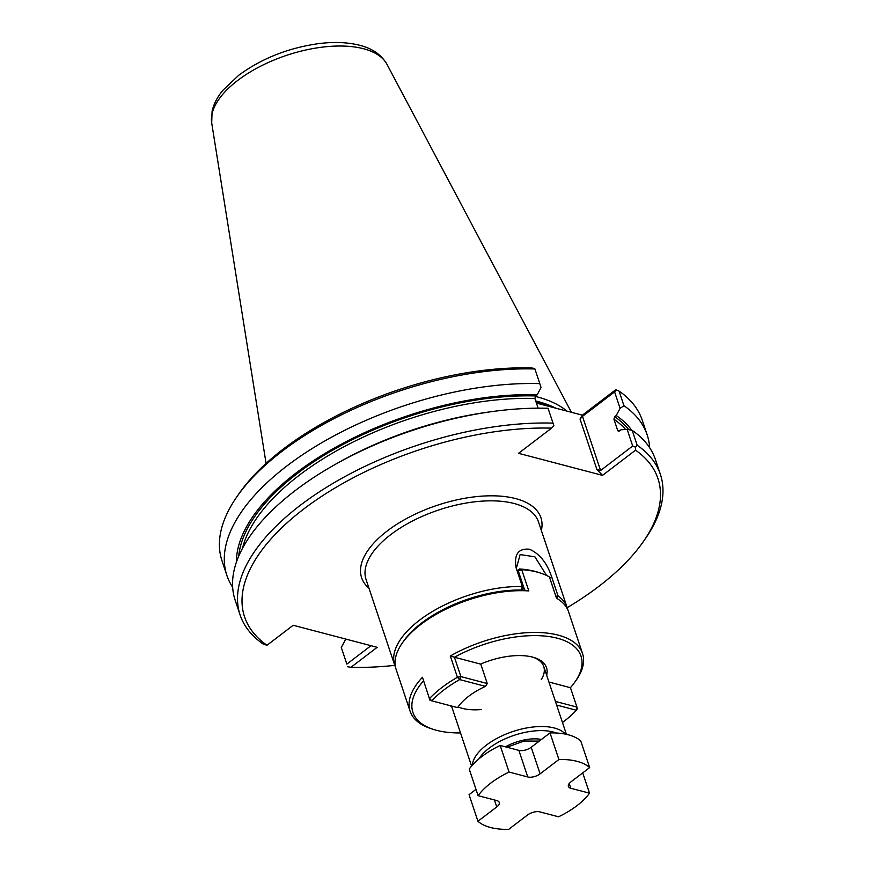 <?xml version="1.0" encoding="UTF-8"?>
<svg xmlns="http://www.w3.org/2000/svg" width="873" height="873" viewBox="0 0 873 873"><rect width="100%" height="100%" fill="white"/><g stroke="black" fill="none" stroke-linecap="round" stroke-linejoin="round"><path stroke-width="1.31" d="M531.21 747.266L540.103 773.849A9.09 4.3 -18.5 0 1 527.761 776.959L509.068 772.059L500.174 745.466L518.868 750.376A9.09 4.3 161.5 0 0 531.21 747.266L550.023 732.916A63.631 30.075 -18.5 0 1 580.774 740.991L589.668 767.574L570.866 781.935A9.09 4.3 -18.5 0 0 568.388 786.431A9.09 4.3 -18.5 0 0 570.822 788.264L589.515 793.175A63.631 30.075 -18.5 0 1 558.556 816.801L539.863 811.89A9.09 4.3 -18.5 0 0 527.521 815L508.708 829.35A63.631 30.075 -18.5 0 1 477.957 821.275L469.052 794.681L476.003 789.378M589.515 793.175L582.717 772.878M540.103 773.849L558.916 759.499A63.631 30.075 -18.5 0 1 589.668 767.574M558.916 759.499L550.023 732.916M477.957 821.275L496.77 806.925A9.09 4.3 -18.5 0 0 499.236 802.418A9.09 4.3 -18.5 0 0 496.802 800.585L478.109 795.674L469.216 769.08A63.631 30.075 -18.5 0 1 500.174 745.466M478.109 795.674A63.631 30.075 -18.5 0 1 509.068 772.059M548.931 682.042L570.407 687.684A88.631 41.893 161.5 0 0 575.023 681.846L576.387 679.892A90.901 42.973 161.5 0 0 582.531 653.528A90.901 42.973 161.5 0 0 450.315 656.005L454.418 657.194L460.911 676.608L459.645 679.587A88.631 41.893 -18.5 0 0 431.786 700.844L457.594 707.621A52.271 24.706 -18.5 0 1 458.03 706.977A52.271 24.706 -18.5 0 1 485.453 686.364L459.645 679.587L457.43 677.273L450.315 656.005M575.023 681.846A88.631 41.893 161.5 0 0 553.613 637.355A88.631 41.893 161.5 0 0 454.462 657.238L454.418 657.194M562.463 722.484A88.631 41.893 -18.5 0 0 576.366 710.24L577.304 708.756L576.922 707.065L570.429 687.662M460.518 732.938A88.631 41.893 -18.5 0 1 433.15 729.315L430.88 728.573A90.901 42.973 -18.5 0 1 410.114 711.222A90.901 42.973 -18.5 0 1 422.456 677.262L429.953 700.222L431.786 700.844L429.571 698.531A90.901 42.973 -18.5 0 1 457.43 677.273L460.911 676.608L487.276 683.526L480.75 664.026M433.15 729.315A88.631 41.893 -18.5 0 1 423.481 680.885M524.717 590.148L528.82 590.934A90.901 42.973 161.5 0 0 408.477 635.479A90.901 42.973 161.5 0 0 402.267 643.074L403.642 641.12A88.631 41.893 161.5 0 1 524.673 590.137L518.224 570.746L519.479 568.978A88.631 41.893 161.5 0 1 538.39 572.372L540.671 573.125A90.901 42.973 161.5 0 1 549.39 576.922L556.505 598.201A90.901 42.973 -18.5 0 1 568.541 611.744L582.531 653.528M540.671 573.125A90.901 42.973 161.5 0 0 521.705 569.654L517.307 571.433M517.1 570.789L519.479 568.978L521.705 569.654L528.82 590.934M402.267 643.074A90.901 42.973 161.5 0 0 396.135 669.438L410.114 711.222M541.238 679.674A50.001 23.636 161.5 0 0 543.737 666.514A50.001 23.636 161.5 0 0 533.414 657.347M546.651 675.244A52.271 24.706 161.5 0 0 534.582 657.707A52.271 24.706 161.5 0 0 480.576 664.102L454.462 657.238M555.414 701.423L576.922 707.065L576.366 710.24L556.636 705.057M481.536 709.542A50.001 23.636 -18.5 0 1 458.085 706.944M457.594 707.621L458.521 706.344A50.001 23.636 -18.5 0 1 458.751 705.984M429.953 700.222L422.456 677.262M485.453 686.364L487.276 683.526L485.453 686.364M451.832 706.966A52.271 24.706 -18.5 0 1 450.468 705.755M346.461 639.254L345.141 640.269L341.288 647.482L346.854 664.113L370.992 645.693M341.288 647.482L346.854 664.113M336.683 463.596A221.578 104.738 -18.5 0 1 492.143 411.576L488.116 412.132A210.775 99.631 -18.5 0 0 340.23 461.61L336.683 463.596A221.578 104.738 -18.5 0 0 235.164 600.166L240.119 614.996A221.578 104.738 -18.5 0 0 263.33 644.154L266.985 645.267L293.197 625.264L377.169 647.319L350.957 667.31A217.944 103.014 -18.5 0 0 394.771 665.357M632.696 446.005L635.457 447.183L637.17 445.219L632.216 430.389L627.13 429.374L632.696 446.005L600.591 470.503L582.487 416.377L580.032 419.051L582.378 415.166L536.437 403.097M635.457 447.183L635.544 450.173L602.523 475.37L596.87 469.379L600.591 470.503M232.665 587.289A221.578 104.738 -18.5 0 1 226.904 575.493A221.578 104.738 -18.5 0 1 314.858 446.856A221.578 104.738 -18.5 0 1 539.809 383.618L541.042 387.568L537.19 394.782L535.662 395.949A208.625 98.616 161.5 0 0 238.711 556.166M538.128 408.171L534.876 398.448L535.662 395.949M266.985 645.267A217.944 103.014 -18.5 0 1 303.782 508.992A217.944 103.014 -18.5 0 1 551.572 428.13L518.551 453.316L602.523 475.37M628.767 429.702A208.625 98.616 161.5 0 0 614.712 416.705L616.229 415.537L620.092 408.324L614.592 391.879L582.487 416.377M618.139 431.066L617.68 430.411L619.481 430.946L620.998 429.789L627.13 429.374M618.826 431.229A206.803 97.754 -18.5 0 0 617.68 430.411L613.926 419.204L614.712 416.705M236.419 562.103A210.775 99.631 -18.5 0 1 537.19 394.782M395.545 667.31A90.901 42.973 -18.5 0 1 394.738 665.259A90.901 42.973 -18.5 0 1 430.476 612.693A90.901 42.973 -18.5 0 1 522.36 586.525L515.921 567.254M516.129 567.908C513.837 554.42 518.289 548.189 529.464 549.215C539.732 553.798 547.175 563.15 551.801 577.271L549.63 577.653M557.181 598.594L558.033 595.888L551.801 577.271M555.861 596.27L558.033 595.888A90.901 42.973 -18.5 0 1 567.144 607.564A90.901 42.973 -18.5 0 1 567.734 609.692M478.895 758.899A47.044 22.24 -18.5 0 1 489.273 748.085A47.044 22.24 -18.5 0 1 556.297 733.004M472.304 765.25A50.001 23.636 -18.5 0 1 486.447 745.084A50.001 23.636 -18.5 0 1 565.377 734.106M521.89 590.039L522.982 588.566L522.36 586.525L521.17 590.279M546.585 575.46L534.887 556.81L520.133 554.562L516.314 568.454M635.544 450.173A217.944 103.014 -18.5 0 1 643.226 541.762A217.944 103.014 -18.5 0 1 567.177 607.663M240.119 614.996A221.578 104.738 -18.5 0 1 328.073 486.348A221.578 104.738 -18.5 0 1 553.024 423.121L548.058 408.291A221.578 104.738 -18.5 0 0 492.143 411.576M553.024 423.121L553.864 425.762L551.572 428.13M534.702 368.482L531.428 367.926A217.944 103.014 -18.5 0 0 239.158 493.474L236.976 496.617A221.578 104.738 -18.5 0 1 534.909 368.984L534.702 368.482M582.378 415.166L615.4 389.969L616.294 389.915L614.592 391.879M535.236 396.397A159.508 75.394 -18.5 0 1 567.003 411.128M536.142 402.224A161.767 76.464 -18.5 0 1 554.377 407.811M347.694 666.754L350.957 667.31M637.17 445.219A221.578 104.738 -18.5 0 1 660.381 474.377A221.578 104.738 -18.5 0 1 645.42 538.619L643.226 541.762M632.216 430.389A221.578 104.738 -18.5 0 1 655.416 459.547L660.381 474.377M539.809 383.618L534.909 368.984M226.904 575.493L222.015 560.859A221.578 104.738 -18.5 0 1 236.976 496.617M616.294 389.915L619.066 391.082A221.578 104.738 -18.5 0 1 642.266 420.251L647.166 434.885A221.578 104.738 -18.5 0 1 649.665 447.762M620.092 408.324L623.955 405.716A221.578 104.738 -18.5 0 1 647.166 434.885M616.229 415.537A210.775 99.631 -18.5 0 1 631.801 430.313M623.955 405.716L619.066 391.082M518.868 750.376L527.761 776.959M494.434 799.963L496.77 806.925M569.229 783.496L570.822 788.264M596.87 469.379L580.032 419.051M534.876 398.448A206.803 97.754 161.5 0 0 242.476 548.342M625.592 429.483A206.803 97.754 161.5 0 0 613.926 419.204M567.144 607.564L538.488 521.912A90.901 42.973 161.5 0 0 493.692 500.862A90.901 42.973 161.5 0 0 401.809 527.041A90.901 42.973 161.5 0 0 366.082 579.607L394.738 665.259M541.369 530.522A94.535 44.687 161.5 0 0 437.089 505.347A94.535 44.687 161.5 0 0 368.952 588.206M535.727 400.969A158.253 74.805 -18.5 0 1 555.795 408.182M266.079 463.399L211.703 122.995A92.702 43.814 -18.5 0 1 237.696 80.447A92.702 43.814 -18.5 0 1 324.745 46.858A92.702 43.814 -18.5 0 1 386.99 64.351L571.4 412.285M505.423 746.841A32.039 15.147 -18.5 0 1 541.446 739.453M386.99 64.351C381.163 54.432 371.614 47.971 358.345 44.96C346.614 42.199 333.322 41.762 318.459 43.65C288.199 47.95 261.638 58.48 238.776 75.242L222.91 90.279C217.366 96.947 213.765 103.92 212.095 111.209L211.703 122.995M451.516 706.028L471.595 766.058M543.737 666.514L566.424 734.324M539.307 741.079L523.953 741.057L506.951 747.244"/></g></svg>
